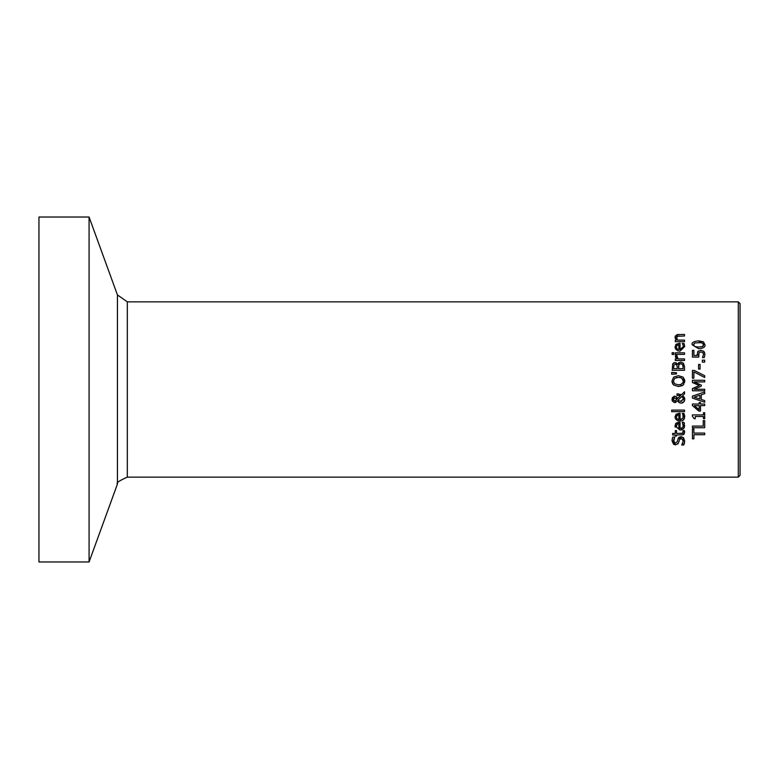 <?xml version="1.0" encoding="UTF-8"?>
<svg xmlns="http://www.w3.org/2000/svg" width="779" height="779" viewBox="0 0 779 779"><rect width="100%" height="100%" fill="white"/><g stroke="black" fill="none" stroke-linecap="round" stroke-linejoin="round"><path stroke-width="1.17" d="M697.536 351.991L698.247 351.086M700.954 351.933L699.026 352.624L698.763 357.064L692.434 357.064L692.434 350.326L693.875 350.326L693.875 355.477L697.147 355.477L697.848 351.524L700.808 350.258L703.758 351.348L704.596 352.527M703.758 351.348L704.966 354.357L704.265 357.571L702.531 357.571L703.544 354.328L702.794 352.556L700.798 351.933L699.026 352.624M698.461 354.64L698.763 357.064M697.147 355.477L697.078 354.367M702.531 357.454L703.544 354.328L702.794 352.556M679.921 436.795L683.611 437.749L684.702 441.674M674.371 442.891L675.354 443.193L677.263 441.586L678.373 438.022M678.519 437.798L679.025 437.262M672.189 438.966L672.813 437.116L674.76 437.116L673.631 441.888M678.402 443.212L675.529 444.887L673.64 444.293M673.543 444.225L672.014 440.768L672.813 437.116M679.113 440.885L677.74 444.098M684.507 442.988L683.767 444.984L681.722 444.984L683.31 441.07L681.265 438.334L680.534 438.45M679.697 439.122L678.83 442.063M683.31 441.07L682.706 438.986M682.034 444.507L682.784 443.29M674.76 437.233L673.426 440.651L675.354 443.193M677.915 439.074L681.002 436.639L683.611 437.749M675.529 444.887L672.014 440.768M681.265 438.334L679.385 439.853M684.722 440.953L683.767 444.984M675.422 424.01L676.065 423.163L680.057 422.14L680.057 428.518L681.547 428.284L683.28 426.308L682.248 422.315L683.933 422.315L684.488 427.165L683.475 428.869L681.274 429.969M684.712 425.451L683.475 428.869L679.95 430.086L675.042 425.831L676.065 423.163L679.21 422.14M675.227 427.165L675.072 426.454M684.449 423.718L684.001 422.461M683.358 425.47L683.251 424.516M680.057 428.518L682.443 427.768M677.711 423.825L676.308 425.918L677.039 427.759L678.879 428.518L678.879 423.649L677.029 424.175L676.367 426.551M676.347 425.422L676.308 425.918M676.474 426.921L677.039 427.759M684.653 431.78L684.069 434.176L682.385 434.955M682.414 433.358L683.329 431.926L683.027 430.592L684.42 430.592L684.683 432.316L683.202 434.76L676.581 434.994L676.581 436.045L675.296 436.045L675.296 434.994L672.647 434.994L672.647 433.445L675.296 433.445L675.296 430.592L676.581 430.592L676.581 433.445L682.755 433.231L683.027 430.68M680.963 433.445L682.755 433.231M683.017 414.866L682.248 413.435L683.933 413.435L684.595 417.846L683.475 419.998L682.063 420.874M683.933 413.435L684.712 416.57L684.313 418.771L682.151 420.835L677.72 420.835L675.383 418.703L675.042 416.95L676.065 414.292L680.057 413.26L680.057 419.638L680.924 419.569L683.115 417.963L683.251 415.626M675.042 416.95L676.065 414.292L679.21 413.26M684.449 414.837L684.712 416.57M680.057 419.638L683.037 418.119L682.949 414.701M677.623 414.973L676.308 417.038L677.039 418.878L678.879 419.638L678.879 414.779L676.756 415.558M677.029 415.304L676.308 417.038L676.932 418.771M673.007 399.325L674.741 400.903L676.99 399.306L674.682 397.777L673.095 399.88M676.182 398.186L676.99 399.306L674.741 400.903M683.222 399.948L683.417 398.858L682.014 396.287L678.139 400.075L678.996 400.932L681.898 401.224M676.951 397.358L677.574 398.527L680.554 395.635L677.009 395.479L677.009 393.862L681.469 394.729L684.507 391.788L684.507 393.892L682.745 395.576L684.76 399.306L684.459 400.961L682.589 402.86L681.128 403.132L678.879 402.402L677.555 400.864L674.215 402.451M673.796 402.305L671.975 399.267L674.517 396.16L676.191 396.638L677.574 398.527M672.238 397.787L674.244 396.18M675.977 402.315L674.818 402.519L672.472 401.156M672.219 400.63L672.014 399.831M678.12 401.672L677.555 400.864M679.872 402.928L678.879 402.402M684.751 399.685L683.631 402.178L681.128 403.132M684.089 396.959L684.731 398.731M680.739 401.428L683.417 398.858L682.014 396.287L678.139 400.075M674.517 396.16L676.191 396.638M680.554 395.635L677.009 395.479M684.507 393.892L682.745 395.576M677.798 393.862L681.469 394.729M684.507 410.114L684.507 411.663L671.683 411.663L671.683 410.114L684.507 410.114M676.221 362.839L677.681 364.29L678.937 362.478M677.681 364.29L680.739 361.992L683.504 363.257L684.507 366.792L684.507 370.307L672.238 370.307L672.735 363.842L673.903 362.751M683.115 367.357L682.599 364.572L680.807 363.686L678.899 364.679L678.577 368.681L683.115 368.681L683.027 365.789M678.577 366.831L678.899 364.679L680.807 363.686L682.2 364.134M677.214 366.831L676.805 364.952L675.227 364.27L673.942 364.893L673.631 368.681L677.214 368.681L677.194 366.12M676.805 364.952L675.227 364.27M672.735 363.842L674.994 362.566L677.623 364.29M680.739 361.992L683.504 363.257M682.122 385.702L678.373 386.511L673.64 385.04L671.975 381.087L673.64 377.133L678.373 375.663L683.095 377.133L684.692 380.103M673.64 377.133L678.373 375.663M684.741 380.522L684.624 382.44M683.095 377.133L684.76 381.087L683.095 385.05L678.373 386.511M683.796 384.281L683.095 385.05M672.959 384.3L672.034 381.992M674.663 378.36L673.387 381.077L674.663 383.804L678.373 384.807L680.895 384.427L683.037 382.596L683.349 381.077L683.095 379.694L681.216 377.864L678.373 377.357L674.663 378.36L673.387 381.077L674.663 383.804M679.775 377.455L676.415 377.572M678.373 384.807L680.846 384.446M682.852 382.927L683.349 381.077L681.654 378.088M675.296 354.377L675.296 352.819L684.507 352.819L684.507 354.377L675.296 354.377M671.683 374.251L671.683 372.42L676.464 372.781L676.464 373.891L671.683 374.251M671.683 372.42L676.464 372.781M683.008 344.805L682.248 343.403L684.05 343.675M684.332 344.435L684.712 346.548L679.95 351.183L677.779 350.832L675.461 348.846L675.042 346.928L676.065 344.26L680.057 343.237L680.057 349.605L681.693 349.323M680.057 349.605L683.358 346.567L683.261 345.623M682.716 348.583L683.144 347.843M675.695 344.669L679.21 343.237M677.526 344.99L676.308 347.015L677.039 348.856L678.879 349.605L678.879 344.746L677.029 345.272L676.308 347.015M676.464 347.989L677.039 348.856M678.879 344.746L677.029 345.272M683.358 346.567L682.949 344.678M683.933 343.403L684.449 344.805M676.961 355.604L677.973 358.934L684.507 358.934L684.507 360.492L675.296 360.492L675.296 358.934L676.669 358.934L675.344 355.604L676.961 355.604M676.961 355.682L676.883 356.519M677.136 357.697L677.973 358.934M675.374 356.821L676.669 358.934M675.179 338.271L675.042 337.317L676.922 334.658M677.175 334.59L684.507 334.434L684.507 335.992L677.194 336.285L676.785 338.846M679.249 335.992L677.194 336.285L676.513 337.726L677.623 340.111L684.507 340.111L684.507 341.669L675.296 341.669L675.296 340.111L676.318 340.111L675.042 337.317L675.344 335.944L678.528 334.434M673.767 352.712L673.767 354.474L672.15 354.474L672.15 352.712L673.767 352.712M692.434 426.094L703.252 426.094L703.252 420.611L704.703 420.611L704.703 427.729L692.434 427.729L692.434 426.094M704.703 434.711L693.885 434.711L693.885 438.83L692.434 438.83L692.434 428.966L693.885 428.966L693.885 433.085L704.703 433.085L704.703 434.711M698.763 411.039L692.434 405.557L692.434 404.038L699.162 404.038L699.162 402.577L700.487 402.577L700.487 404.038L704.703 404.038L704.703 405.625L700.487 405.625L700.487 411.039L698.763 411.039L692.434 405.557M699.162 405.625L694.371 405.625L699.162 409.744L699.162 405.625M704.703 412.734L704.703 418.712L703.456 418.712L703.456 416.492L695.228 416.492L695.228 418.712L694.108 418.712L692.395 416.181L692.395 414.905L703.456 414.905L703.456 412.734L704.703 412.734M704.703 393.677L701.275 394.797L701.275 399.481L704.703 400.591L704.703 402.246L692.434 398.108L692.434 396.092L704.703 391.964L704.703 393.677L701.275 394.797M699.883 395.245L694.108 397.144L699.883 399.033L699.883 395.245L694.108 397.144M704.703 402.246L692.434 398.108M694.274 370.434L704.703 375.741L704.703 377.494L693.875 371.885L693.875 378.224L692.434 378.224L692.434 370.434L694.274 370.434L704.703 375.741M692.434 388.575L699.269 385.508L692.434 382.547L692.434 380.279L704.703 380.279L704.703 381.905L694.138 381.905L701.324 385.108L701.324 386.102L694.138 389.276L704.703 389.276L704.703 390.795L692.434 390.795L692.434 388.575L699.269 385.508M694.138 381.905L701.324 385.108M704.703 360.171L704.703 362.147L702.356 362.147L702.356 360.171L704.703 360.171M698.588 369.08L698.588 364.436L700.078 364.436L700.078 369.08L698.588 369.08M698.568 340.851L703.418 341.815L704.966 344.776C705.462 347.035 703.33 348.34 698.578 348.7L692.19 344.776C691.421 342.702 693.544 341.397 698.568 340.851L704.966 344.776M698.578 348.7L692.19 344.776M700.769 342.624L694.819 342.974L693.553 344.776L694.839 346.606L698.578 347.035L702.278 346.616L703.603 344.776L702.307 342.964L698.354 342.526M694.819 342.974L693.622 344.191M702.307 342.964L700.905 342.643M697.117 346.996L698.578 347.035M702.278 346.616L703.301 345.876M703.437 345.642L703.603 344.776M127.318 301.863L117.434 294.939L117.434 484.061C115.847 483.048 119.138 480.74 127.318 477.137L127.318 301.863L738.297 301.863L740.05 303.615L740.05 475.385L738.297 477.137L738.297 301.863M117.434 294.939L89.079 217.029L89.079 561.971L117.434 484.061M89.079 217.029L38.95 217.029L38.95 561.971L89.079 561.971M127.318 477.137L738.297 477.137"/></g></svg>
